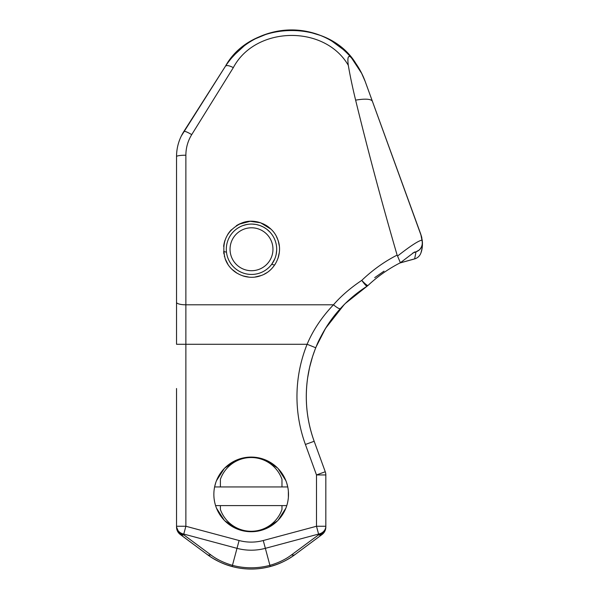 <?xml version="1.0" encoding="UTF-8"?>
<svg xmlns="http://www.w3.org/2000/svg" width="599" height="599" viewBox="0 0 599 599"><rect width="100%" height="100%" fill="white"/><g stroke="black" fill="none" stroke-linecap="round" stroke-linejoin="round"><path stroke-width="0.9" d="M215.58 505.601L286.779 505.601M286.666 482.846L287.745 486.942L214.614 486.942L215.692 482.846M227.83 257.87A25.195 25.195 0 0 1 242.887 225.583A25.195 25.195 0 0 1 275.173 240.641A25.195 25.195 0 0 1 260.123 272.927A25.195 25.195 0 0 1 227.83 257.87M270.171 232.337L268.696 230.84M266.473 228.99L263.493 227.096M260.041 225.553L256.514 224.565M252.501 224.078L250.068 224.101M246.758 224.513L242.939 225.561M240.117 226.781L237.788 228.122M236.627 228.923L235.489 229.806M240.042 226.819L241.427 226.167M245.126 224.88L247.934 224.318M252.119 224.071L255.706 224.415M259.801 225.464L263.335 227.014M267.004 229.395L270.067 232.225M274.896 258.603L273.107 262.22M275.405 263.815L274.582 265.095L271.691 264.324L274.799 258.85M276.146 254.47L276.678 250.285M271.669 241.914A21.459 21.459 0 0 1 258.843 269.423A21.459 21.459 0 0 1 231.341 256.597A21.459 21.459 0 0 1 244.167 229.088A21.459 21.459 0 0 1 271.669 241.914M281.972 505.601L281.972 509.487A32.653 32.653 0 0 1 220.387 509.487L220.387 505.601M220.387 486.942L220.387 479.327A32.653 32.653 0 0 1 281.972 479.327L281.972 486.942M188.812 123.694L225.464 66.19A78.372 78.372 0 0 1 255.481 38.733A78.372 78.372 0 0 0 225.464 66.19C239.203 45.779 257.765 33.933 281.141 30.631C309.661 27.651 333.284 36.921 352.01 58.432C357.663 65.276 362.058 72.966 365.203 81.501L421.509 236.53M362.792 75.639L365.173 81.427L361.354 72.666M352.482 59.002L356.038 63.756L349.719 55.782M342.096 48.407L341.932 48.272A78.372 78.372 0 0 0 268.936 33.267A78.372 78.372 0 0 1 341.932 48.272L342.096 48.414M255.481 38.733A78.372 78.372 0 0 0 225.464 66.19C226.609 65.051 229.23 65.523 233.333 67.62C255.369 25.877 324.538 24.372 348.304 65.336C347.173 56.62 348.408 54.322 352.01 58.432C357.67 65.284 362.066 72.973 365.203 81.501L368.003 89.199M348.304 65.336C350.033 75.541 352.474 87.147 355.626 100.145A46.655 9.457 -20 0 1 372.473 101.486M420.386 233.123L369.111 92.253L420.775 234.194L422.437 242.475L422.16 239.675M367.224 87.057L366.281 84.474M181.362 135.883L183.848 131.481C184.769 131.009 187.39 132.057 191.717 134.625L233.333 67.62M355.971 63.666C328.626 18.292 250.899 19.902 225.464 66.182L181.287 136.04M222.469 70.884L217.841 78.147M225.464 66.182L183.848 131.481C179.026 139.155 176.585 147.511 176.533 156.556L176.533 302.33L176.533 156.556A9.329 1.348 0 0 1 185.87 155.208C185.922 147.773 187.869 140.907 191.717 134.625M185.87 155.208L185.87 304.801A9.329 2.471 0 0 1 176.533 302.33L176.533 344.275L307.107 344.275C312.985 330.266 321.768 317.111 333.471 304.801C341.086 296.026 350.512 287.894 361.751 280.384C365.098 283.904 367.172 285.611 367.973 285.498L367.996 285.483C377.647 276.394 388.444 268.809 400.387 262.729L397.541 256.05C410.427 245.972 418.544 240.678 421.906 240.169L422.235 240.177M355.626 100.145C368.033 151.015 381.863 202.672 397.122 255.107C384.408 261.583 372.615 270.014 361.751 280.384C364.626 284.285 366.393 286.232 367.067 286.217L345.294 303.491L338.69 310.492L328.484 323.76C322.277 333.568 318.181 341.198 316.212 346.664L325.564 328.319L344.193 304.591M276.611 236.882L277.809 239.682C283.282 253.564 275.248 270.808 261.164 275.525C247.469 281.028 230.038 273.219 225.202 258.828C221.024 242.258 226.534 230.323 241.726 223.023C255.376 217.332 273.122 225.449 277.809 239.682L276.438 236.538M397.122 255.107L397.541 256.05M400.372 262.736L400.387 262.729C388.444 268.809 377.647 276.394 367.996 285.483L367.067 286.217C357.094 292.559 348.191 300.024 340.367 308.62C348.191 300.024 357.094 292.559 367.067 286.217L367.898 285.573M414.388 252.097L416.02 251.82L419.173 250.015C421.958 247.267 422.864 243.98 421.906 240.169M416.02 251.82L414.643 258.85L400.005 262.931M263.395 223.914L265.963 225.291A27.988 27.988 0 0 1 268.457 226.984L270.823 228.998A27.988 27.988 0 0 1 271.003 229.17L260.625 222.791L250.18 221.293L238.926 224.243M239.682 223.884L240.813 223.39A27.988 27.988 0 0 0 236.261 225.778M248.293 221.45L250.667 221.278M253.115 221.308L255.638 221.57M255.646 221.57A27.988 27.988 0 0 1 258.206 222.079L260.797 222.85M278.737 242.79A27.988 27.988 0 0 0 277.809 239.682L277.824 239.727M278.34 241.307L279.276 245.747L278.363 241.367M278.048 258.139L279.321 252.359A27.988 27.988 0 0 0 279.359 252.022M278.805 255.421L278.041 258.162A27.988 27.988 0 0 0 278.805 255.421M314.168 441.276L305.4 444.465A139.956 139.956 0 0 1 307.107 344.275L315.763 347.764C321.753 333.081 329.959 320.038 340.367 308.62C329.959 320.038 321.753 333.081 315.763 347.764A130.627 130.627 0 0 0 314.168 441.276L325.257 471.757A9.329 9.329 0 0 1 325.826 474.947L325.826 527.03L325.826 526.259L316.489 526.259L316.489 474.947L325.257 471.757A9.329 9.329 0 0 1 325.826 474.947A9.329 9.329 0 0 0 325.257 471.757L314.168 441.276C306.793 420.715 304.614 399.615 307.624 377.976C304.614 399.615 306.793 420.715 314.168 441.276L314.168 441.276A130.627 130.627 0 0 1 315.763 347.764A130.627 130.627 0 0 0 314.969 349.786L312.663 356.293A130.627 130.627 0 0 0 312.483 356.854L309.616 367.314A130.627 130.627 0 0 0 309.601 367.359L307.624 377.976L309.601 367.359M260.625 458.302L251.176 457.082A37.325 37.325 0 0 0 213.858 494.407A37.325 37.325 0 0 0 251.176 531.725A37.325 37.325 0 0 0 288.501 494.407A37.325 37.325 0 0 0 251.176 457.082L241.734 458.302M340.367 308.62C339.431 309.077 337.132 307.804 333.471 304.801L185.87 304.801L185.87 526.259L176.533 526.259L176.533 527.03L176.533 390.922M204.259 552.293L207.321 554.562C215.078 560.23 223.345 564.228 232.127 566.542L237.002 548.332A54.771 54.771 0 0 0 265.357 548.332L318.586 534.068L316.489 526.259L263.261 540.523A46.692 46.692 0 0 1 239.098 540.523L185.87 526.259L183.773 534.068A9.329 8.012 0 0 1 176.533 526.259M178.622 532.024L176.533 527.03A9.329 8.012 0 0 0 183.773 534.84L183.773 534.068L237.002 548.332L239.098 540.523M322.322 534.315L322.052 534.525A9.329 5.009 -126.6 0 1 318.586 534.84A9.329 8.012 0 0 0 325.826 527.03L325.826 527.03A9.329 9.329 0 0 1 323.61 533.065L322.928 533.791A9.329 9.329 0 0 1 322.801 533.904L322.06 534.518L322.801 533.904M325.826 474.947L325.826 486.942L325.826 474.947L316.489 474.947L305.4 444.465M288.359 491.173L288.374 497.455M288.254 498.712L287.864 501.273M287.46 503.153L287.041 504.747M215.37 504.935L214.951 503.362M214.502 501.318L214.105 498.682M214.03 498.009L213.903 496.286M176.533 402.528L176.533 400.724M176.533 393.887L176.533 392.652M176.533 389.897L176.533 388.511M176.533 395.377L176.533 391.933M176.533 389.889L176.533 388.646M176.533 459.366L176.533 486.942M176.533 397.182L176.533 404.722M176.533 406.699L176.533 459.59M176.533 344.275L176.533 182.545L176.533 344.275M241.734 530.512L251.176 531.725L260.625 530.512M264.915 529.112L277.569 520.801M278.093 520.261L285.88 508.147M285.88 480.668L278.093 468.553M277.569 468.014L264.915 459.703M237.444 459.703L224.79 468.014M224.266 468.553L216.479 480.668M216.479 508.147L224.266 520.261M224.79 520.801L237.444 529.112M309.616 367.314L312.483 356.854M312.663 356.293L314.969 349.786M344.163 304.621L325.549 328.342L316.212 346.664L324.022 330.888M384.026 271.145L374.712 277.629M221.009 73.175L215.588 81.674M217.579 78.551L216.306 80.543M233.483 55.677L244.317 45.764M255.533 38.703L267.708 33.649M281.238 30.616L294.715 29.995M307.991 31.68L320.315 35.401M331.906 41.121L344.17 50.219M421.913 238.23L421.411 236.156M414.643 258.85L414.673 258.895A9.329 9.329 0 0 0 420.895 253.01C421.988 250.285 422.505 246.855 422.445 242.722L420.775 234.194L421.621 236.949M421.786 249.888L421.471 251.161M411.243 259.876L414.673 258.895A9.329 9.329 0 0 0 420.895 253.01L421.441 251.258M420.992 252.726L422.078 248.42M421.703 250.232L422.28 246.975M422.437 244.984L422.288 246.885M370.886 97.113L370.594 96.312M366.288 84.481L367.224 87.065M180.112 534.375L180.306 534.525A9.329 9.329 0 0 1 176.533 527.03A9.329 9.329 0 0 0 178.824 533.155M179.693 534.031L193.14 544.042M177.491 531.141L177.978 532.009L177.491 531.141M304.629 547.441L295.045 554.562A73.625 73.625 0 0 1 207.336 554.577C214.255 559.825 222.521 563.816 232.127 566.542A73.625 73.625 0 0 0 270.231 566.542L269.909 565.336A72.374 72.374 0 0 1 232.449 565.336C224.033 562.918 216.816 559.429 210.788 554.869L183.773 534.84A9.329 5.009 -53.4 0 1 180.306 534.525L207.321 554.562A73.625 73.625 0 0 0 295.022 554.577M232.075 566.527L225.868 564.565M219.279 561.78L213.379 558.605M270.284 566.527L276.581 564.528M286.951 559.78L289.047 558.56M324.022 532.548L324.868 531.141L324.014 532.548M291.571 554.869A9.329 5.009 53.4 0 0 295.037 554.562C288.104 559.825 279.838 563.816 270.231 566.542C278.872 564.295 287.138 560.297 295.037 554.562L322.052 534.525A9.329 9.329 0 0 0 325.826 527.03L325.826 526.259A9.329 8.012 0 0 1 318.586 534.068L318.586 534.84L291.571 554.869C285.543 559.429 278.325 562.918 269.909 565.336L263.261 540.523M309.047 544.169L322.382 534.271M325.826 527.03L325.579 529.142M322.052 534.525L309.069 544.154M225.202 258.828L228.024 264.488M223.689 252.396L223.914 253.983M224.333 255.998L224.498 256.612M232.038 269.37L237.122 273.264M242.842 275.869L248.922 277.127M259.936 275.944A27.988 27.988 0 0 1 255.159 277.008M248.862 277.12A27.988 27.988 0 0 1 242.782 275.854M237.069 273.234A27.988 27.988 0 0 1 232.053 269.385M255.144 277.008L261.164 275.525M264.196 274.2L266.72 272.747M420.902 252.98L420.895 253.01C421.943 250.27 422.46 246.84 422.445 242.722C422.317 247.177 420.169 250.232 415.998 251.879L412.696 253.085M422.437 242.483L421.494 236.47L422.437 242.483C422.505 245.47 421.419 247.986 419.173 250.015M223.652 246.444A27.988 27.988 0 0 1 224.977 240.319M227.613 234.666A27.988 27.988 0 0 1 231.431 229.739M247.102 221.615A27.988 27.988 0 0 1 247.769 221.51M341.932 48.272A78.372 78.372 0 0 0 268.936 33.267M295.037 554.562A73.625 73.625 0 0 1 207.336 554.577A9.329 5.009 -53.4 0 0 210.788 554.869M243.928 276.199L244.669 276.401L243.928 276.199M223.599 251.438L226.482 252.209M361.848 73.655L351.299 57.579L361.848 73.655M400.424 262.706L414.396 252.082M176.533 394.958L176.533 392.532M176.533 390.72L176.533 389.605M176.533 396.733L176.533 399.286M320.413 458.43L318.795 453.99M183.848 131.481L187.225 126.187M187.697 125.438L191.538 119.418M195.364 113.406L221.757 71.992M247.964 43.173L247.394 43.555M238.305 50.803L230.473 59.204M345.294 303.491L364.364 287.977M422.295 246.833L422.437 245.051L422.295 246.833M222.304 71.139L221.009 73.168M178.622 532.915L180.299 534.518M273.915 565.456L274.335 565.314M281.755 562.401L283.087 561.772M288.973 558.605L292.806 556.157M322.928 533.791L323.61 533.065M325.257 471.757L322.928 465.341M414.673 258.895L399.877 263.006"/></g></svg>
